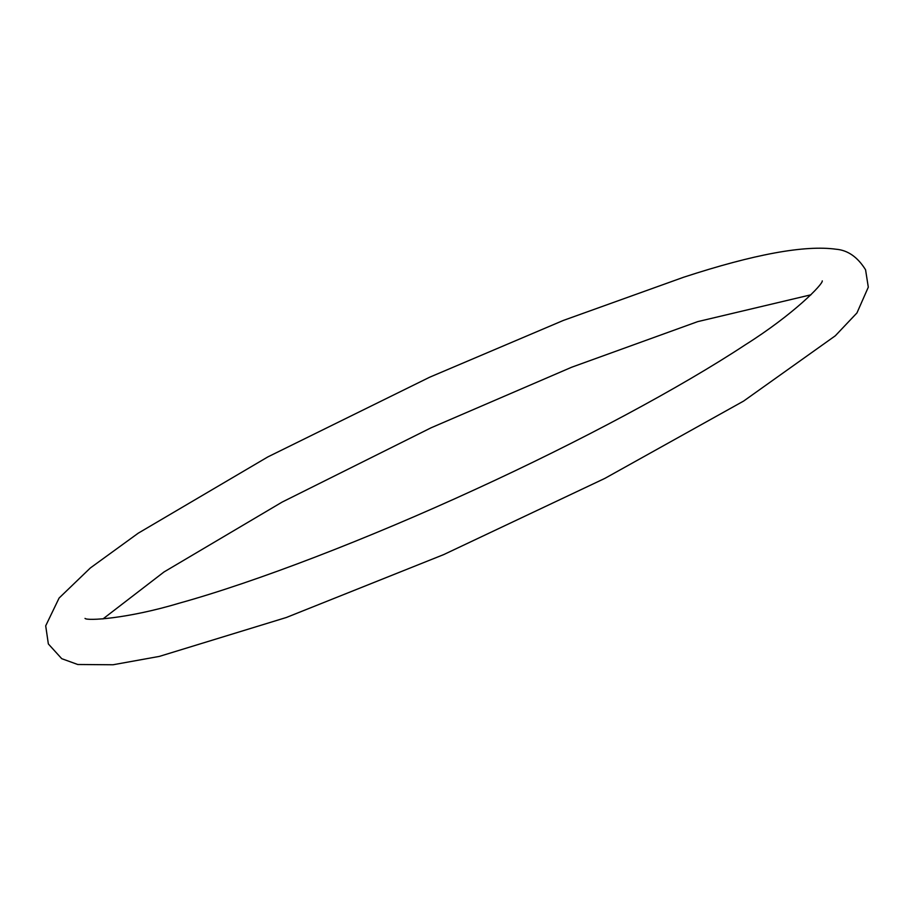 <?xml version="1.0" encoding="UTF-8"?>
<svg xmlns="http://www.w3.org/2000/svg" width="914" height="914" viewBox="0 0 914 914"><rect width="100%" height="100%" fill="white"/><g stroke="black" fill="none" stroke-linecap="round" stroke-linejoin="round"><path stroke-width="1.37" d="M810.947 294.799L697.725 321.625L571.661 367.234L431.054 427.809L282.14 502.083L164.006 571.97L102.962 618.938M85.025 618.401C86.784 621.04 127.092 618.847 179.133 603.217C255.726 581.967 367.279 539.146 475.954 489.116C580.23 441.302 680.507 387.525 745.356 344.772C793.512 314.45 823.137 284.128 822.269 280.872M683.626 277.239L563.344 320.437L429.706 377.196L267.848 456.909L138.208 533.205L90.36 567.96L59.09 598.053L45.7 625.839L48.351 643.947L61.741 658.686L77.77 664.501L113.039 664.764L159.356 656.401L286.356 617.487L443.701 554.592L604.84 478.399L743.619 401.075L835.293 335.804L856.955 312.931L868.3 287.179L865.569 269.79C857.629 257.062 847.815 250.208 836.15 249.236C804.868 244.895 754.027 254.229 683.626 277.239"/></g></svg>

